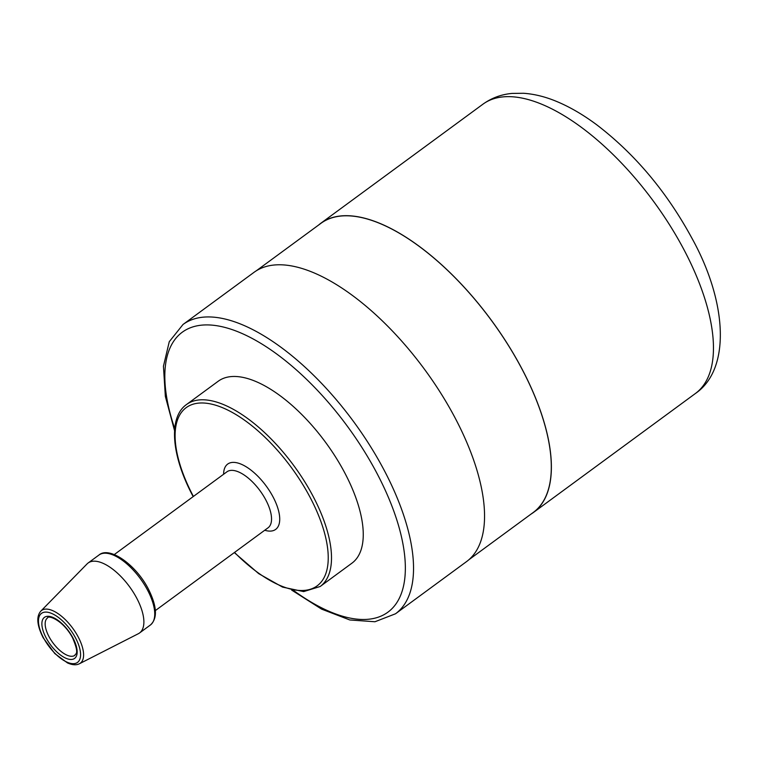 <?xml version="1.0" encoding="UTF-8"?>
<svg xmlns="http://www.w3.org/2000/svg" width="758" height="758" viewBox="0 0 758 758"><rect width="100%" height="100%" fill="white"/><g stroke="black" fill="none" stroke-linecap="round" stroke-linejoin="round"><path stroke-width="1.14" d="M530.979 514.132A179.475 79.978 -126.3 0 0 533.357 512.531A179.475 79.978 -126.3 0 0 521.419 367.876A179.475 79.978 -126.3 0 0 320.861 223.231A179.475 79.978 -126.3 0 0 318.616 225.022M468.766 559.821L533.291 512.436A179.362 79.931 -126.3 0 0 521.362 367.876A179.362 79.931 -126.3 0 0 320.937 223.326L256.412 270.71M454.592 416.966A179.475 79.978 -126.3 0 0 254.034 272.321L183.019 324.481A179.475 79.978 53.7 0 1 383.576 469.126A179.475 79.978 53.7 0 1 395.515 613.781L466.521 561.621A179.475 79.978 -126.3 0 0 454.592 416.966M344.416 472.196A112.895 50.312 -126.3 0 0 218.257 381.208L186.506 404.526A112.895 50.312 53.7 0 1 312.666 495.514A112.895 50.312 53.7 0 1 320.17 586.503L351.92 563.185A112.895 50.312 -126.3 0 0 344.416 472.196M136.639 597.996A43.424 19.348 -126.3 0 0 88.118 562.995A43.424 19.348 -126.3 0 0 87.056 563.924L40.78 611.166A32.708 14.573 53.7 0 1 78.14 636.834A32.708 14.573 53.7 0 1 79.41 663.752L138.326 633.726A43.424 19.348 -126.3 0 0 139.529 632.987A43.424 19.348 -126.3 0 0 136.639 597.996M47.479 617.988A23.157 10.318 -126.3 0 0 49.024 636.654A23.157 10.318 -126.3 0 0 74.9 655.319C74.995 653.349 80.149 655.566 72.531 637.743C62.725 619.476 47.64 614.909 47.479 617.988M46.134 637.885A25.478 11.351 53.7 0 1 48.029 616.282A25.478 11.351 53.7 0 1 72.91 637.876A25.478 11.351 53.7 0 1 71.006 659.479A25.478 11.351 53.7 0 1 46.134 637.885M234.525 552.43A110.583 49.279 -126.3 0 0 317.195 585.82A110.583 49.279 -126.3 0 0 309.776 496.736A110.583 49.279 -126.3 0 0 201.903 402.972A110.583 49.279 -126.3 0 0 193.404 496.443M155.381 610.569L268.057 527.805A34.735 15.482 -126.3 0 0 265.745 499.806A34.735 15.482 -126.3 0 0 226.926 471.817L114.25 554.581M223.61 474.252A40.525 18.059 53.7 0 1 241.982 464.54A40.525 18.059 53.7 0 1 272.965 496.746A40.525 18.059 53.7 0 1 264.741 530.249M147.497 590.018A43.424 19.348 -126.3 0 0 98.976 555.017C109.285 545.912 135.871 564.587 148.331 588.928C157.039 606.353 157.73 618.386 150.387 625.009A43.424 19.348 -126.3 0 0 147.497 590.018M75.506 637.876A30.424 13.559 -126.3 0 0 45.802 612.085A30.424 13.559 -126.3 0 0 43.538 637.885A30.424 13.559 -126.3 0 0 73.232 663.676A30.424 13.559 -126.3 0 0 75.506 637.876M293.678 590.548A173.686 77.401 -126.3 0 0 396.083 603.747A173.686 77.401 -126.3 0 0 376.356 472.196A173.686 77.401 -126.3 0 0 221.317 326.565A173.686 77.401 -126.3 0 0 174.728 428.602M683.498 248.823A179.475 79.978 -126.3 0 0 482.941 104.187C491.639 97.953 501.37 94.362 512.152 93.414L523.57 93.272C534.314 94.03 545.248 96.721 556.391 101.354C569.817 106.925 583.347 114.809 597.001 125.004C635.119 154.234 666.708 191.878 691.779 237.955C726.988 301.314 731.271 368.919 695.437 393.478A179.475 79.978 -126.3 0 0 683.498 248.823M186.506 404.526C167.992 417.516 171.431 456.231 193.186 496.604M40.78 611.166C36.176 616.529 36.971 625.388 43.159 637.743L54.775 653.548L67.443 662.909C72.285 665.06 76.274 665.344 79.41 663.752M183.019 324.481L169.261 341.716L163.444 366.228L165.348 396.387L174.567 430.686M482.941 104.187L320.861 223.231M98.976 555.017L88.118 562.995M150.387 625.009L139.529 632.987M695.437 393.478L533.357 512.531M291.641 590.075L321.61 609.129L349.817 619.968L374.954 621.75L395.515 613.781M234.317 552.591L258.705 573.645L282.544 587.099L303.674 591.6L320.17 586.503"/></g></svg>
